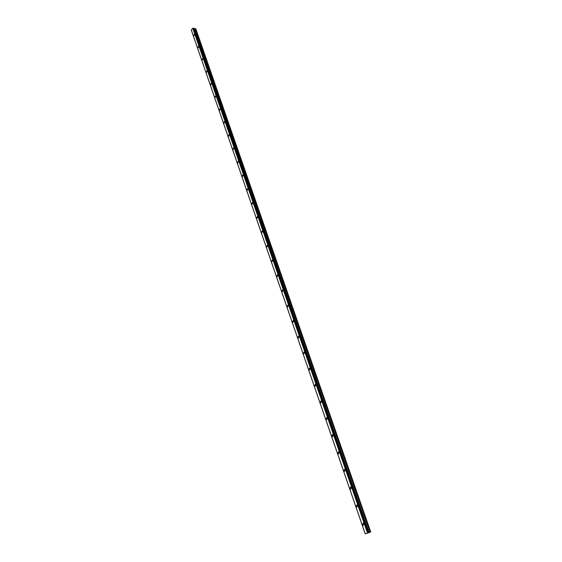 <?xml version="1.0" encoding="UTF-8"?>
<svg xmlns="http://www.w3.org/2000/svg" width="562" height="562" viewBox="0 0 562 562"><rect width="100%" height="100%" fill="white"/><g stroke="black" fill="none" stroke-linecap="round" stroke-linejoin="round"><path stroke-width="0.84" d="M364.05 523.974L363.143 525.414L362.378 524.564L363.277 523.124L364.05 523.974L363.15 525.414L362.378 524.564L363.284 523.124M357.734 505.716L356.821 507.156L356.083 506.334L356.996 504.901L357.734 505.716L356.821 507.156L356.083 506.334L356.996 504.901M351.503 487.725L350.583 489.165L349.88 488.364L350.8 486.931L351.503 487.725L350.583 489.165L349.88 488.364L350.8 486.931M345.37 469.987L344.443 471.42L343.761 470.654L344.696 469.221L345.37 469.994L344.436 471.427L343.761 470.654L344.696 469.221M339.315 452.501L338.38 453.934L337.734 453.19L338.675 451.764L339.315 452.501L338.38 453.934L337.734 453.19L338.668 451.764M333.35 435.262L332.409 436.688L331.784 435.972L332.732 434.545L333.35 435.262L332.409 436.688L331.784 435.972L332.732 434.545M327.47 418.261L326.515 419.688L325.925 418.992L326.873 417.566L327.47 418.261L326.522 419.688L325.925 418.992L326.873 417.566M321.668 401.493L320.712 402.919L320.143 402.244L321.099 400.825L321.668 401.493L320.712 402.919L320.143 402.244L321.099 400.825M315.942 384.956L314.987 386.382L314.439 385.729L315.401 384.31L315.942 384.956L314.987 386.382L314.439 385.729L315.394 384.31M310.301 368.644L309.339 370.07L308.812 369.438L309.774 368.019L310.301 368.644L309.339 370.07L308.812 369.438L309.774 368.019M304.73 352.557L303.768 353.976L303.262 353.372L304.232 351.945L304.73 352.557L303.768 353.976L303.262 353.372L304.232 351.945M299.237 336.68L298.267 338.106L297.79 337.516L298.752 336.09L299.237 336.68L298.274 338.106L297.79 337.516L298.759 336.09M293.821 321.021L292.851 322.44L292.388 321.871L293.357 320.452L293.821 321.021L292.851 322.44L292.388 321.871L293.357 320.452M288.468 305.566L287.498 306.985L287.056 306.43L288.025 305.011L288.468 305.566L287.505 306.985L287.056 306.43L288.025 305.011M283.192 290.315L282.222 291.734L281.794 291.2L282.77 289.781L283.192 290.315L282.222 291.734L281.794 291.2L282.763 289.781M277.986 275.261L277.017 276.687L276.602 276.167L277.572 274.748L277.986 275.261L277.017 276.687L276.602 276.167L277.572 274.748M272.844 260.41L271.875 261.829L271.481 261.323L272.451 259.904L272.844 260.41L271.875 261.829L271.481 261.323L272.451 259.904M267.772 245.742L266.802 247.168L266.423 246.676L267.393 245.257L267.772 245.742L266.802 247.168L266.423 246.676L267.393 245.257M262.763 231.27L261.794 232.689L261.428 232.218L262.398 230.799L262.763 231.27L261.794 232.689L261.428 232.218L262.398 230.799M256.504 217.944L257.466 216.518L257.817 216.981L256.855 218.4L256.504 217.944M257.817 216.981L256.855 218.4L256.497 217.944L257.466 216.518M252.935 202.868L251.973 204.294L251.636 203.844L252.598 202.425L252.935 202.868L251.973 204.294L251.636 203.844L252.591 202.425M248.109 188.937L247.154 190.363L246.823 189.928L247.786 188.509L248.109 188.937L247.154 190.363L246.83 189.928L247.786 188.509M243.353 175.182L242.398 176.601L242.082 176.187L243.037 174.761L243.353 175.182L242.398 176.601L242.082 176.187L243.037 174.761M238.646 161.596L237.698 163.022L237.396 162.615L238.351 161.189L238.646 161.596L237.698 163.022L237.396 162.615L238.344 161.189M234.01 148.178L233.061 149.604L232.766 149.204L233.715 147.785L234.01 148.178L233.061 149.604L232.766 149.204L233.715 147.785M229.422 134.922L228.474 136.348L228.193 135.969L229.134 134.543L229.422 134.922L228.481 136.348L228.193 135.969L229.141 134.543M224.891 121.835L223.95 123.261L223.676 122.888L224.617 121.462L224.891 121.835L223.95 123.261L223.676 122.888L224.617 121.462M220.416 108.902L219.482 110.328L219.215 109.962L220.156 108.536L220.416 108.902L219.482 110.328L219.215 109.962L220.149 108.536M214.81 97.198L215.738 95.772L215.991 96.123L215.063 97.549L214.81 97.198M215.991 96.123L215.063 97.549L214.803 97.198L215.738 95.772M211.628 83.499L210.701 84.932L210.455 84.588L211.382 83.162L211.628 83.499L210.701 84.932L210.455 84.588L211.382 83.162M207.308 71.03L206.387 72.456L206.149 72.126L207.076 70.693L207.308 71.03L206.387 72.456L206.149 72.126L207.069 70.693M203.044 58.701L202.13 60.134L201.898 59.811L202.819 58.378L202.13 60.134L202.812 58.378M198.836 46.527L197.922 47.96L197.691 47.644L198.611 46.21L197.915 47.953L198.611 46.21M194.663 34.486L193.757 35.919L193.539 35.61L194.452 34.177M191.389 30.306L365.244 533.879M365.223 533.886L191.347 30.186M193.827 28.177L368.742 532.678L193.827 28.177L192.864 28.297L191.284 29.891L365.251 533.879L370.716 531.982L195.808 28.76L194.389 28.838L369.108 532.544M194.389 28.838L194.03 28.753M367.534 533.099L192.794 28.325L367.548 533.092M365.265 533.879L191.284 29.891M192.864 28.297L367.618 533.071M193.286 28.191L368.131 532.888M193.384 28.163L368.251 532.846M193.419 28.17L368.286 532.839M193.511 28.142L368.405 532.797M193.539 28.128L368.44 532.783M193.658 28.107L368.574 532.734M193.792 28.149L368.714 532.685M194.319 28.845L369.023 532.572M195.162 28.62L370.056 532.214M195.337 28.62L370.246 532.151"/></g></svg>
